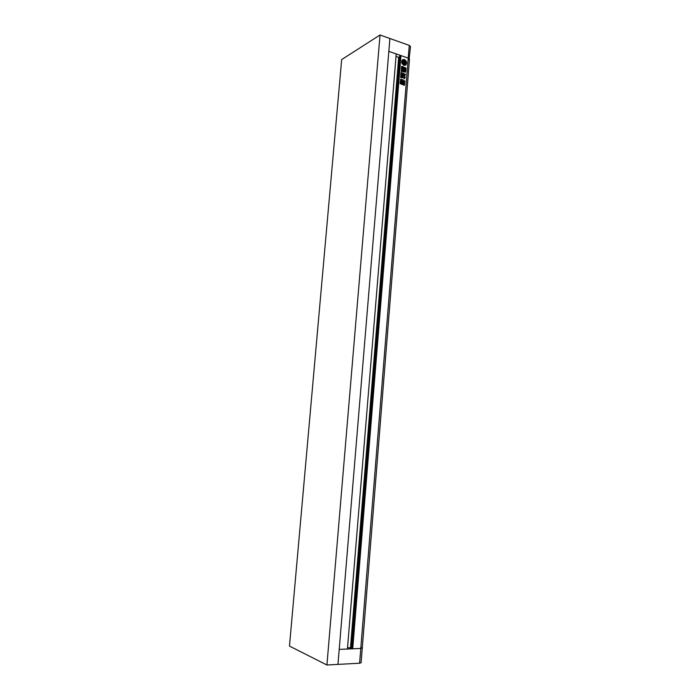 <?xml version="1.0" encoding="UTF-8"?>
<svg xmlns="http://www.w3.org/2000/svg" width="700" height="700" viewBox="0 0 700 700"><rect width="100%" height="100%" fill="white"/><g stroke="black" fill="none" stroke-linecap="round" stroke-linejoin="round"><path stroke-width="1.05" d="M380.03 35L341.679 59.561L289.476 646.082L326.926 665L337.969 664.396L389.9 38.509L380.03 35L326.926 665M404.381 59.474L402.623 59.649C401.004 61.74 401.433 63.63 403.909 65.319L405.641 65.152C407.277 63.07 406.858 61.18 404.381 59.474M405.641 65.152L405.475 65.24C407.111 63.166 406.691 61.276 404.215 59.57L402.623 59.649M403.777 61.364L404.547 61.95L404.014 61.014L403.279 61.801L402.596 60.707L402.412 62.965L403.226 62.379L404.399 63.814L403.401 62.204L404.994 62.746L404.723 64.181L404.994 62.746M404.81 64.654L402.806 63.7L403.804 64.68L404.81 64.654L402.832 63.691M402.054 81.594L402.666 81.795L402.351 84.595L401.852 84.157L402.054 81.594M404.469 82.11L404.652 84.306L404.119 85.391L403.524 84.928L403.769 81.874L404.469 82.11L404.399 83.011M401.581 68.933L403.305 69.519L403.979 71.216L405.615 72.17L403.559 71.907L402.92 70.359L402.701 71.715L401.345 71.339L401.266 70.341L402.132 70.534L401.257 68.906L403.305 69.519M404.224 68.425L405.589 68.889L405.842 71.085L404.014 71.006L403.926 68.442L405.589 68.889M402.342 79.765L400.444 79.354L400.636 80.439L404.819 82.014L404.784 81.016L402.342 79.765M361.83 647.596L362.276 647.999L360.789 648.436L352.713 648.795L400.969 55.589L408.24 58.109L409.5 59.246L408.24 58.109L388.832 51.38L396.217 53.935L347.428 649.031L339.211 649.399L389.9 38.509L409.264 45.386L410.515 46.559L409.001 59.859M405.545 74.743L405.221 74.069L404.197 74.506L405.379 74.979L405.221 74.069M402.85 76.44L404.267 78.803L404.469 77.735L405.169 77.866L404.591 75.828L403.848 75.241L403.611 76.116L401.887 74.672L402.85 76.44M402.588 76.746L402.981 77.726L401.494 77.402L402.588 76.746L403.174 77.429M402.369 67.812L401.459 66.728L402.658 66.456L403.322 66.929L403.279 68.311L403.961 67.261L405.632 67.83L405.93 68.679L403.777 68.197L403.322 69.309L401.599 68.723L401.371 67.76L402.369 67.812M404.119 73.832L403.97 74.979L401.8 74.428L401.433 78.006L400.654 77.438L401.056 72.529L404.101 74.069M403.515 82.066L403.2 84.866L402.692 84.429L402.902 81.865L403.515 82.066L403.305 84.63M400.33 81.13L400.829 80.815L401.931 81.655L401.59 84.35L400.137 83.501L400.33 81.13M352.713 648.795L400.969 55.589M352.424 648.664L400.68 55.755M351.995 648.681L351.426 648.384M399.709 56.035L400.295 55.624M351.435 647.903L347.672 647.675M396.139 56.455L398.668 57.33L399.613 56.919M347.436 648.891L396.2 54.197M405.064 74.156L404.46 74.2M403.515 76.16L401.826 74.716M404.644 76.641L403.786 75.303M404.477 76.737L405.029 76.772M404.863 76.86L405.072 77.892M404.276 77.892L404.381 78.505M402.421 76.834L401.721 77.105M404.731 82.005L404.626 81.104L402.447 79.546M402.168 79.87L400.391 79.424M405.422 68.976L405.965 69.545M405.799 69.632L405.842 71.085M404.127 70.009L404.005 69.545M404.652 69.65L404.477 70.271M405.387 69.869L405.317 70.507L405.387 69.869M405.037 69.895L405.151 70.359M402.412 66.754L401.642 66.325M403.148 67.506L403.322 66.929M403.156 67.016L402.605 66.526M402.981 67.603L403.095 68.163M405.956 68.355L403.463 67.305M403.716 68.25L403.524 68.749M401.511 67.874L402.369 68.014M403.287 69.799L403.401 70.254M403.235 70.341L403.979 71.216M403.812 71.304L405.519 71.733M402.727 70.525L402.815 71.33M401.266 70.42L401.87 70.63M403.856 75.014L404.075 74.165M401.459 75.766L401.748 74.462M401.502 75.871L401.581 76.799M401.336 77.009L401.406 77.892M402.238 73.483L401.38 72.459M402.08 73.579L403.217 73.815M403.961 73.92L403.366 73.325M404.338 83.221L404.547 84.332M404.127 84.446L404.224 85.155M404.311 82.197L403.821 81.699M403.349 82.154L402.946 81.69M402.106 81.419L402.666 81.795M402.5 81.882L402.456 84.359M400.662 80.902L401.511 81.043M401.345 81.13L401.931 81.655M401.765 81.743L401.739 84.026M401.266 82.101L401.144 83.3L401.266 82.101M400.986 82.005L401.012 83.282M404.854 62.58L405.116 61.285L405.002 62.633L403.41 62.081L404.215 61.241M403.821 61.845L404.547 61.95M403.629 61.171L403.226 61.609M402.412 62.965L402.596 60.707M402.255 63.053L402.745 62.895M403.086 62.624L403.515 63.613L404.399 63.814M403.401 62.353L404.836 62.842M404.723 64.181L405.046 64.601L404.889 64.094M405.213 64.505L405.484 61.11M403.506 60.498L405.125 60.699L403.086 60.27L403.183 60.821L403.086 60.27M403.882 60.506L403.34 60.725M404.049 60.41L405.125 60.699M409.5 59.246L362.276 647.999L360.789 648.436L359.599 663.224L337.969 664.396L339.211 649.399L360.789 648.436L409.264 45.386M359.599 663.224L361.095 662.742L362.276 647.999M399.683 56L351.391 648.401L399.717 55.956M350.744 647.587L398.912 57.321M350.49 647.553L398.668 57.33"/></g></svg>
